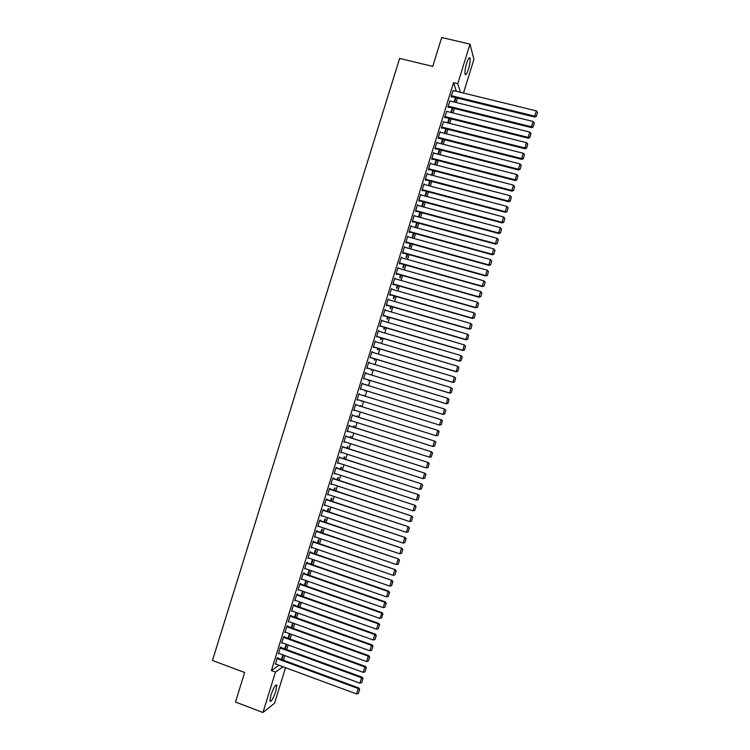 <?xml version="1.0" encoding="UTF-8"?>
<svg xmlns="http://www.w3.org/2000/svg" width="750" height="750" viewBox="0 0 750 750"><rect width="100%" height="100%" fill="white"/><g stroke="black" fill="none" stroke-linecap="round" stroke-linejoin="round"><path stroke-width="1.12" d="M270.966 694.997C273.666 687.413 275.616 684.169 276.816 685.256L275.784 691.312C273.113 698.85 271.163 702.094 269.934 701.053L270.966 694.997M466.697 63.084C468.253 58.406 469.369 56.756 470.044 58.134C470.419 60.506 469.875 64.219 468.412 69.272C466.866 73.95 465.75 75.591 465.066 74.222C464.691 71.878 465.234 68.166 466.697 63.084M283.463 660.216L284.887 655.603M286.744 649.603L288.178 644.972M290.025 639L291.469 634.341M293.316 628.406L294.759 623.719M296.597 617.812L298.05 613.097M299.869 607.219L301.341 602.475M303.15 596.634L304.631 591.863M306.431 586.05L307.913 581.25M309.703 575.466L311.203 570.647M312.984 564.891L314.484 560.044M316.256 554.316L317.766 549.441M319.528 543.75L321.047 538.847M322.8 533.184L324.328 528.263M326.072 522.628L327.609 517.669M329.344 512.072L330.881 507.084M332.616 501.516L334.163 496.509M335.878 490.969L337.434 485.934M339.141 480.422L340.716 475.359M342.413 469.875L343.988 464.794M345.675 459.337L347.259 454.228M348.938 448.809L350.531 443.672M352.2 438.272L353.794 433.106M355.463 427.744L357.066 422.559M358.716 417.225L360.338 412.013M361.978 406.706L363.6 401.466M365.231 396.188L366.863 390.938M368.494 385.65L370.116 380.428M371.756 375.113L373.369 369.919M375.019 364.584L376.622 359.419M378.281 354.056L379.875 348.919M381.544 343.528L383.128 338.419M384.797 333.009L386.372 327.928M388.059 322.491L389.625 317.447M391.312 311.981L392.869 306.956M394.566 301.472L396.112 296.484M397.819 290.963L399.356 286.003M401.072 280.463L402.6 275.531M404.325 269.962L405.844 265.069M407.578 259.472L409.088 254.597M410.822 248.981L412.322 244.134M414.075 238.491L415.566 233.681M417.319 228.009L418.8 223.228M420.562 217.528L422.034 212.775M423.806 207.056L425.269 202.331M427.05 196.584L428.503 191.888M430.294 186.113L431.737 181.453M433.538 175.65L434.972 171.019M436.772 165.188L438.206 160.584M440.016 154.734L441.431 150.159M443.25 144.281L444.656 139.734M446.484 133.828L447.891 129.319M449.728 123.384L451.116 118.894M452.963 112.941L454.341 108.487M456.188 102.506L457.566 98.081M285.544 667.706L274.556 703.209L262.95 712.5L275.475 672.075L283.041 666.778M262.95 712.5L235.481 702.047L244.65 672.506L212.447 660.469L399.628 58.434L432.731 66.403L441.703 37.5L470.006 44.147L473.916 59.362L463.481 93.066M286.669 644.419L285.225 649.05M286.134 644.222L284.7 648.862M280.931 647.475L281.1 646.95L280.341 647.428L278.363 653.803L278.944 653.419M293.25 623.166L291.797 627.853M292.716 622.978L291.262 627.666M287.494 626.306L287.653 625.772L286.913 626.194L284.944 632.569L285.562 632.203M299.625 601.866L297.825 606.487M299.822 601.941L298.359 606.675M294.047 605.147L294.216 604.612L293.484 604.978L291.516 611.344L292.181 610.997M304.913 585.516L306.309 581.006L305.625 581.316L304.378 585.328M300.056 583.781L298.087 590.138L298.8 589.809L298.247 589.612L379.856 618.422L382.022 612.638L300.047 583.8L300.769 583.472L300.6 583.997M311.466 564.366L312.722 560.306L312.056 560.55L310.931 564.178M307.144 562.866L307.312 562.341L306.619 562.594L304.65 568.95L305.372 568.612M318.009 543.225L319.125 539.616L318.478 539.812L317.475 543.047M313.688 541.753L313.856 541.228L313.181 541.425L311.212 547.781L311.925 547.434M324.553 522.112L325.528 518.934L324.9 519.084L324.019 521.934M320.231 520.65L320.391 520.125L319.734 520.275L317.766 526.622L318.488 526.275M331.088 501.009L331.931 498.272L331.312 498.366L330.553 500.831M326.756 499.566L326.925 499.041L326.288 499.134L324.319 505.481L325.031 505.134M337.622 479.916L338.325 477.628L337.725 477.666L337.087 479.747M333.291 478.5L333.45 477.966L332.831 478.012L330.863 484.35L331.584 484.003M344.147 458.841L344.719 456.994L344.137 456.984L343.612 458.672M339.816 457.444L339.366 456.909L337.406 463.238L338.128 462.891M350.672 437.784L351.103 436.378L350.541 436.312L350.138 437.616M346.331 436.406L345.9 435.816L343.941 442.144L344.662 441.788M357.188 416.747L357.488 415.772L356.653 416.578M352.847 415.378L352.434 414.731L350.475 421.059L351.197 420.703M363.703 395.719L363.863 395.184L363.169 395.55M362.062 400.988L361.416 401.212L361.95 401.353M359.353 394.369L358.959 393.675L357 399.994L357.562 400.144L357 399.994M357.722 399.637L357.562 400.144M369.703 374.447L370.228 374.644L369.694 374.484M368.578 379.95L368.325 380.775L368.044 379.791M365.466 372.684L366.019 372.853L365.484 372.628L363.525 378.938L364.228 378.619M366.019 372.853L365.878 373.322M375.084 358.95L374.7 360.216L374.194 359.962L374.55 358.791M371.962 351.703L372.516 351.872L372 351.591L370.041 357.9L370.734 357.638M381.591 337.969L381.066 339.666L380.569 339.356L381.056 337.809M378.459 330.741L379.012 330.909L378.506 330.572L376.556 336.881L377.231 336.675M388.087 316.997L387.422 319.125L386.944 318.769L387.544 316.837M384.947 309.797L385.509 309.956L385.012 309.572L383.062 315.872L383.719 315.722M394.575 296.034L393.778 298.603L393.319 298.2L394.041 295.884M391.434 288.863L391.988 289.022L391.519 288.591L389.569 294.881L390.047 295.303L390.206 294.778M401.062 275.1L400.134 278.1L399.684 277.641L400.528 274.941M397.913 267.947L398.475 268.106L398.016 267.609L396.066 273.9L396.525 274.378L396.694 273.853M407.541 254.166L406.481 257.606L406.05 257.1L407.006 254.016M404.391 247.05L404.953 247.2L404.513 246.656L402.562 252.947L403.003 253.472L403.172 252.947M414.019 233.259L412.819 237.122L412.416 236.569L413.484 233.109M410.859 226.163L411.422 226.312L411 225.712L409.05 231.994L409.481 232.575L409.641 232.059M420.497 212.363L419.156 216.666L418.762 216.056L419.953 212.213M417.328 205.284L417.891 205.434L417.488 204.787L415.538 211.069L415.95 211.697L416.109 211.181M426.956 191.475L425.503 196.172L425.119 195.553L426.422 191.334M424.331 184.537L423.966 183.872L422.016 190.144L422.409 190.838L422.578 190.312M433.425 170.616L431.991 175.247M431.484 175.116L432.881 170.475M430.753 163.622L430.434 162.975L428.494 169.247L428.869 169.987L429.037 169.462M439.884 149.756L438.469 154.331M439.341 149.625L437.925 154.2M437.184 142.734L436.903 142.097L434.962 148.359L435.328 149.156L435.487 148.631M446.334 128.925L444.938 133.434M445.8 128.784L444.394 133.303M443.616 121.856L441.431 127.491L441.778 128.334L441.938 127.809M452.681 108.441L451.406 112.556M452.25 107.962L450.863 112.425M450.047 100.987L447.9 106.631L448.228 107.531L448.387 107.006M456.366 91.322L453.544 82.688L271.378 670.556L279.037 665.297M453.263 90.562L451.125 96.206L451.444 97.134L451.603 96.609M455.297 98.119L455.841 98.25L455.616 97.603M455.841 98.25L454.641 102.122M455.466 97.566L454.097 101.991M446.831 111.422L444.666 117.056L445.003 117.928L445.162 117.412M448.988 118.5L449.475 118.491M449.522 118.631L448.172 123M449.025 118.378L447.628 122.859M440.4 132.291L440.138 131.662L438.197 137.925L438.553 138.741L438.712 138.225M443.109 139.341L441.703 143.887M442.575 139.2L441.159 143.747M433.969 153.178L433.669 152.531L431.728 158.803L432.103 159.572L432.262 159.047M436.65 160.181L435.225 164.784M436.116 160.041L434.691 164.644M427.538 174.075L427.2 173.428L425.259 179.691L425.644 180.412L425.803 179.887M430.191 181.041L428.747 185.709M428.466 185.634L429.656 180.9M421.116 195L420.722 194.334L418.781 200.606L419.184 201.263L419.344 200.747M423.731 201.919L422.325 206.438L421.941 205.8L423.188 201.778M414.094 215.719L414.656 215.869L414.244 215.25L412.294 221.531L412.716 222.141L412.875 221.616M417.253 222.806L415.988 226.894L415.594 226.303L416.719 222.656M407.625 236.597L408.188 236.756L407.756 236.184L405.806 242.466L406.247 243.019L406.406 242.503M410.784 243.712L409.65 247.359L409.228 246.834L410.241 243.562M401.156 257.494L401.709 257.653L401.269 257.137L399.319 263.419L399.769 263.925L399.928 263.4M404.306 264.628L403.303 267.853L402.872 267.366L403.762 264.478M394.678 278.4L395.231 278.559L394.772 278.1L392.822 284.391L393.291 284.841L393.45 284.316M397.819 285.562L396.956 288.347L396.506 287.916L397.284 285.413M388.191 299.325L388.753 299.494L388.266 299.081L386.316 305.372L386.803 305.766L386.962 305.25M391.331 306.516L390.6 308.859L390.131 308.484L390.797 306.356M381.703 320.269L382.266 320.428L381.759 320.072L379.809 326.372L380.475 326.194M384.834 327.478L384.244 329.391L383.756 329.062L384.3 327.319M375.216 341.222L375.769 341.391L375.253 341.081L373.303 347.391L373.978 347.156M378.337 348.459L377.878 349.941L377.381 349.659L377.803 348.3M368.719 362.194L369.272 362.362L368.738 362.109L366.788 368.419L367.481 368.128M371.831 369.45L371.512 370.491L371.297 369.291M362.213 383.175L362.766 383.344L362.222 383.147L360.262 389.466L360.984 389.119M362.766 383.344L362.616 383.841M366.516 384.731L367.05 384.891L366.431 385.012M365.325 390.459L365.138 391.069L364.791 390.3M356.1 404.869L355.697 404.203L353.738 410.522L354.459 410.166M360.441 406.228L360.675 405.478L359.906 406.059M358.8 411.525L358.266 411.366M349.584 425.887L349.172 425.269L347.213 431.597L347.925 431.25M353.925 427.266L354.3 426.075L353.738 425.981L353.391 427.097M343.069 446.925L342.638 446.353L340.678 452.691L341.391 452.334M347.409 448.312L347.916 446.681L347.334 446.644L346.875 448.144M336.553 467.972L336.713 467.438L336.094 467.456L334.134 473.794L334.856 473.447M340.884 469.378L341.522 467.306L340.931 467.325L340.35 469.209M330.028 489.028L330.188 488.503L329.559 488.578L327.591 494.916L328.312 494.569M334.35 490.462L335.128 487.95L334.519 488.016L333.825 490.284M323.494 510.103L323.653 509.578L323.006 509.7L321.047 516.047L321.759 515.7M327.816 511.556L328.734 508.603L328.106 508.725L327.291 511.378M316.959 531.197L317.119 530.672L316.453 530.85L314.494 537.197L315.206 536.859M321.281 532.669L322.331 529.275L321.694 529.444L320.747 532.491M310.416 552.309L310.584 551.775L309.9 552.009L307.931 558.366L308.644 558.028M314.738 553.791L315.928 549.956L315.272 550.181L314.203 553.612M303.872 573.431L304.041 572.897L303.337 573.188L301.369 579.544L302.081 579.206M308.184 574.931L309.516 570.656L308.841 570.928L307.659 574.753M297.328 594.572L297.488 594.038L296.775 594.384L294.806 600.741L295.491 600.394M301.631 596.091L303.094 591.366L302.409 591.694L301.106 595.903M290.775 615.722L290.934 615.188L290.203 615.591L288.234 621.956L288.872 621.591M296.109 612.403L294.544 617.072M296.531 612.553L295.078 617.269M284.213 636.891L284.381 636.356L283.631 636.806L281.653 643.181L282.253 642.806M289.959 633.787L288.516 638.456M289.425 633.6L287.981 638.259M277.65 658.069L277.819 657.544L277.05 658.05L275.634 664.041M283.369 655.05L281.944 659.653M282.844 654.853L281.419 659.456M271.378 670.556L275.475 672.075M453.544 82.688L457.744 83.709L470.006 44.147M460.472 92.325L457.744 83.709M353.756 410.475L354.309 410.653M358.228 411.488L358.762 411.656M350.494 420.984L351.056 421.163M347.241 431.494L347.794 431.672M343.988 442.013L344.541 442.191M340.725 452.531L341.278 452.709M337.462 463.05L338.016 463.228M334.2 473.578L334.753 473.756M330.938 484.106L331.491 484.294M327.675 494.644L328.228 494.822M324.413 505.181L324.966 505.359M321.141 515.719L321.694 515.906M317.878 526.266L318.431 526.453M314.606 536.812L315.159 537M311.344 547.369L311.887 547.556M308.072 557.925L308.625 558.113M304.8 568.481L305.344 568.678M301.528 579.047L302.072 579.244M452.897 90.478L536.325 110.878L534.694 116.175L534.806 117.066L536.419 116.353L537.516 112.284L536.419 116.353M451.238 96.525L534.806 117.066M451.284 95.691L534.694 116.175L536.372 115.997M537.516 112.284L536.325 110.878M449.672 100.894L533.062 121.472L531.431 126.769L531.544 127.631L533.156 126.928L534.253 122.878L533.156 126.928M448.003 106.913L531.544 127.631M448.059 106.106L531.431 126.769L533.109 126.581M534.253 122.878L533.062 121.472M446.447 111.319L529.791 132.075L528.159 137.372L528.291 138.206L529.894 137.513L530.981 133.472L529.894 137.513M444.759 117.309L528.291 138.206M444.825 116.531L528.159 137.372L529.837 137.175M530.981 133.472L529.791 132.075M443.212 121.753L526.528 142.678L524.888 147.975L525.028 148.781L526.631 148.097L527.719 144.066L526.631 148.097M441.525 127.706L525.028 148.781M441.591 126.966L524.888 147.975L526.575 147.778M527.719 144.066L526.528 142.678M439.978 132.178L523.256 153.281L521.625 158.588L521.766 159.366L523.359 158.691L524.447 154.669L523.359 158.691M438.281 138.112L521.766 159.366M438.366 137.4L521.625 158.588L523.303 158.381M524.447 154.669L523.256 153.281M436.744 142.622L519.984 163.894L518.353 169.2L518.503 169.95L520.097 169.284L521.184 165.272L520.097 169.284M435.038 148.519L518.503 169.95M435.131 147.834L518.353 169.2L520.041 168.984M521.184 165.272L519.984 163.894M433.509 153.056L516.712 174.506L515.081 179.812L515.241 180.544L516.825 179.887L517.913 175.884L516.825 179.887M431.794 158.925L515.241 180.544M431.897 158.278L515.081 179.812L516.769 179.597M517.913 175.884L516.712 174.506M430.275 163.5L513.441 185.128L511.8 190.434L511.969 191.128L513.562 190.491L514.641 186.497L513.562 190.491M428.541 169.341L511.969 191.128M428.653 168.722L511.8 190.434L513.497 190.209M514.641 186.497L513.441 185.128M427.041 173.944L510.169 195.75L508.528 201.056L508.706 201.731L510.291 201.103L511.369 197.109L510.291 201.103M425.287 179.747L508.706 201.731M425.419 179.175L508.528 201.056L510.216 200.831M511.369 197.109L510.169 195.75M423.797 184.397L506.887 206.372L505.247 211.688L505.434 212.325L507.019 211.706L508.088 207.731L507.019 211.706M422.034 190.172L505.434 212.325M422.184 189.628L505.247 211.688L506.944 211.453M508.088 207.731L506.887 206.372M420.562 194.85L503.616 217.003L501.975 222.319L502.172 222.928L503.747 222.328L504.816 218.362L503.747 222.328M418.781 200.597L502.172 222.928M418.941 200.081L501.975 222.319L503.672 222.075M504.816 218.362L503.616 217.003M417.319 205.312L500.334 227.634L498.694 232.95L498.9 233.541L500.475 232.941L501.544 228.984L500.475 232.941M415.547 211.022L498.9 233.541M415.697 210.544L498.694 232.95L500.391 232.706M501.544 228.984L500.334 227.634M414.084 215.775L497.053 238.275L495.413 243.591L495.628 244.153L497.194 243.562L498.263 239.616L497.194 243.562M412.312 221.466L495.628 244.153M412.462 221.006L495.413 243.591L497.119 243.338M498.263 239.616L497.053 238.275M410.841 226.237L493.772 248.916L492.131 254.231L492.356 254.766L493.922 254.194L494.981 250.256L493.922 254.194M409.078 231.9L492.356 254.766M409.219 231.469L492.131 254.231L493.837 253.978M494.981 250.256L493.772 248.916M407.597 236.709L490.491 259.556L488.85 264.881L489.075 265.387L490.65 264.825L491.7 260.897L490.65 264.825M405.844 242.344L489.075 265.387M405.975 241.941L488.85 264.881L490.556 264.619M491.7 260.897L490.491 259.556M404.344 247.181L487.209 270.206L485.569 275.531L485.803 276.009L487.369 275.456L488.419 271.537L487.369 275.456M402.609 252.797L485.803 276.009M402.722 252.422L485.569 275.531L487.275 275.269M488.419 271.537L487.209 270.206M401.1 257.653L483.928 280.856L482.278 286.191L484.088 286.097L485.138 282.188L484.088 286.097M399.375 263.241L482.531 286.641M399.478 262.894L482.278 286.191L483.994 285.919M485.138 282.188L483.928 280.856M397.856 268.134L480.637 291.516L478.997 296.841L480.806 296.737L481.856 292.838L480.806 296.737M396.131 273.694L479.25 297.272M396.234 273.384L478.997 296.841L480.703 296.569M481.856 292.838L480.637 291.516M394.603 278.625L477.356 302.175L475.706 307.509L477.525 307.387L478.575 303.497L477.525 307.387M392.887 284.156L475.969 307.903M392.981 283.866L475.706 307.509L477.422 307.228M478.575 303.497L477.356 302.175M391.359 289.106L474.066 312.844L472.425 318.178L474.244 318.028L475.284 314.156L474.244 318.028M389.653 294.619L472.688 318.544M389.728 294.356L472.425 318.178L474.131 317.887M475.284 314.156L474.066 312.844M388.106 299.606L470.775 323.512L469.134 328.847L470.963 328.688L472.003 324.816L470.963 328.688M386.409 305.081L469.406 329.184M386.484 304.847L469.134 328.847L470.85 328.547M472.003 324.816L470.775 323.512M384.853 310.097L467.484 334.181L465.844 339.516L467.672 339.347L468.712 335.484L467.672 339.347M383.166 315.553L466.125 339.834M383.231 315.347L465.844 339.516L467.559 339.216M468.712 335.484L467.484 334.181M381.6 320.597L464.194 344.859L465.534 346.275L464.391 350.006L465.534 346.275M379.922 326.025L462.844 350.484L464.194 344.859L465.422 346.153M379.978 325.847L462.544 350.194L464.269 349.894M462.844 350.484L464.391 350.006M378.347 331.097L460.903 355.538L462.253 356.934L461.1 360.666L462.253 356.934M376.669 336.506L459.562 361.134L460.903 355.538L462.131 356.831M376.716 336.356L459.253 360.881L460.978 360.562M459.562 361.134L461.1 360.666M375.094 341.606L457.613 366.225L458.962 367.603L457.809 371.344L458.962 367.603M373.425 346.988L456.272 371.794L457.613 366.225L458.841 367.509M373.463 346.866L455.963 371.559L457.688 371.25M456.272 371.794L457.809 371.344M371.831 352.116L454.312 376.913L455.672 378.272L454.519 382.013L455.672 378.272M370.172 357.469L452.991 382.453L454.312 376.913L455.541 378.188M370.209 357.375L452.662 382.256L454.397 381.928M452.991 382.453L454.519 382.013M368.578 362.634L451.012 387.6L452.381 388.95L451.228 392.691L452.381 388.95M366.928 367.959L449.7 393.122L451.012 387.6L452.25 388.875M366.947 367.894L449.372 392.944L451.097 392.616M449.7 393.122L451.228 392.691M365.316 373.153L447.722 398.297L449.091 399.628L447.938 403.369L449.091 399.628M363.675 378.45L446.409 403.791L447.722 398.297L448.959 399.572M363.684 378.412L446.072 403.641L447.806 403.312M446.409 403.791L447.938 403.369M362.062 383.672L444.422 408.994L445.791 410.316L444.637 414.056L445.791 410.316M360.422 388.95L443.119 414.469L444.422 408.994L445.659 410.259M360.431 388.931L442.772 414.347L444.506 414.009M443.119 414.469L444.637 414.056M358.8 394.2L441.469 419.803L358.8 394.2M441.347 424.744L439.472 425.053L441.122 419.7L442.359 420.956L441.206 424.706L442.359 420.956M357.169 399.459L439.472 425.053L441.206 424.706M441.469 419.803L442.5 421.003M355.538 404.728L438.178 430.481L355.547 404.7M438.047 435.431L436.172 435.759L437.822 430.406L439.059 431.663L437.906 435.413L439.059 431.663M353.906 409.997L436.172 435.759L437.906 435.413M438.178 430.481L439.2 431.691M352.275 415.266L434.887 441.169L352.284 415.2M434.756 446.128L432.863 446.475L434.522 441.112L435.759 442.369L434.606 446.119L435.759 442.369M350.634 420.534L432.863 446.475L434.606 446.119M434.887 441.169L435.909 442.387M349.003 425.803L431.597 451.856L349.031 425.709M431.456 456.834L429.562 457.191L431.212 451.828L432.459 453.075L431.306 456.825L432.459 453.075M347.372 431.072L429.562 457.191L431.306 456.825M431.597 451.856L432.609 453.084M345.741 436.341L428.297 462.544L345.778 436.228M428.156 467.541L426.253 467.916L427.913 462.553L429.159 463.791L427.997 467.541L429.159 463.791M344.109 441.609L426.253 467.916L427.997 467.541M428.297 462.544L429.309 463.791M342.469 446.887L424.997 473.241L342.516 446.747M424.856 478.247L422.953 478.641L424.603 473.278L425.85 474.506L424.697 478.266L425.85 474.506M340.837 452.156L422.953 478.641L424.697 478.266M424.997 473.241L426.009 474.497M339.206 457.434L421.697 483.938L339.253 457.266M421.556 488.953L419.644 489.366L421.294 484.003L422.55 485.231L421.388 488.981L422.55 485.231M337.566 462.712L419.644 489.366L421.388 488.981M421.697 483.938L422.709 485.203M335.934 467.981L418.397 494.644L336 467.784M334.303 473.259L416.334 500.1L417.984 494.728L419.241 495.956L418.087 499.716L419.241 495.956M418.397 494.644L419.409 495.919M418.087 499.716L416.334 500.1M332.662 478.538L415.097 505.35L332.738 478.312M331.031 483.825L413.025 510.834L414.675 505.462L415.931 506.691L414.778 510.441L415.931 506.691M415.097 505.35L416.1 506.644M414.778 510.441L413.025 510.834M329.391 489.103L411.797 516.056L329.475 488.85M327.759 494.381L409.716 521.578L411.366 516.206L412.622 517.425L411.469 521.175L412.622 517.425M411.797 516.056L412.8 517.359M411.469 521.175L409.716 521.578M326.119 499.669L408.497 526.772L326.203 499.378M324.478 504.947L406.397 532.322L408.056 526.95L409.312 528.159L408.159 531.919L409.312 528.159M408.497 526.772L409.491 528.084M408.159 531.919L406.397 532.322M322.847 510.234L405.188 537.497L322.941 509.925M321.206 515.522L403.087 543.066L404.747 537.694L406.003 538.903L404.841 542.663L406.003 538.903M405.188 537.497L406.181 538.819M404.841 542.663L403.087 543.066M319.566 520.8L401.887 548.212L319.678 520.462M317.934 526.087L399.769 553.819L401.428 548.447L402.694 549.647L401.531 553.406L402.694 549.647M401.887 548.212L402.872 549.553M401.531 553.406L399.769 553.819M316.294 531.375L398.578 558.947L316.406 531.009M314.653 536.672L396.459 564.581L398.109 559.2L399.375 560.391L398.222 564.159L399.375 560.391M398.578 558.947L399.562 560.288M398.222 564.159L396.459 564.581M313.012 541.959L395.269 569.672L313.134 541.566M311.372 547.247L393.141 575.334L394.8 569.953L396.066 571.144L394.903 574.913L396.066 571.144M395.269 569.672L396.253 571.031M394.903 574.913L393.141 575.334M309.741 552.544L391.959 580.406L309.872 552.112M308.1 557.831L389.822 586.097L391.481 580.716L392.747 581.906L391.584 585.675L392.747 581.906M391.959 580.406L392.934 581.775M391.584 585.675L389.822 586.097M306.459 563.128L388.163 591.487L388.65 591.141L306.6 562.678M304.819 568.425L386.503 596.869L388.163 591.487L389.428 592.669L388.266 596.438L389.428 592.669M388.65 591.141L389.625 592.528M388.266 596.438L386.503 596.869M303.178 573.722L384.834 602.25L385.341 601.884L303.328 573.234M301.537 579.019L383.175 607.641L384.834 602.25L386.109 603.431L384.947 607.2L386.109 603.431M385.341 601.884L386.306 603.281M384.947 607.2L383.175 607.641M299.897 584.316L381.516 613.031L382.791 614.203L381.628 617.972L382.791 614.203M382.022 612.638L382.997 614.044M381.628 617.972L379.856 618.422M296.606 594.909L378.197 623.803L378.712 623.381L296.784 594.375M294.966 600.206L376.528 629.194L378.197 623.803L379.472 624.975L378.309 628.744L379.472 624.975M378.712 623.381L379.678 624.797M378.309 628.744L376.528 629.194M293.325 605.513L374.869 634.584L375.394 634.134L293.531 604.959M291.684 610.819L373.209 639.984L374.869 634.584L376.144 635.747L374.981 639.525L376.144 635.747M375.394 634.134L376.359 635.569M374.981 639.525L373.209 639.984M290.034 616.116L371.541 645.375L372.084 644.897L290.278 615.544M288.394 621.422L369.881 650.766L371.541 645.375L372.825 646.528L371.663 650.306L372.825 646.528M372.084 644.897L373.041 646.341M371.663 650.306L369.881 650.766M286.753 626.728L368.222 656.166L368.766 655.659L287.025 626.138M285.103 632.034L366.553 661.556L368.222 656.166L369.497 657.319L368.334 661.087L369.497 657.319M368.766 655.659L369.713 657.112M368.334 661.087L366.553 661.556M283.463 637.341L364.894 666.956L365.447 666.422L283.762 636.722M281.822 642.647L363.225 672.356L364.894 666.956L366.178 668.1L365.006 671.878L366.178 668.1M365.447 666.422L366.394 667.884M365.006 671.878L363.225 672.356M280.172 647.962L361.566 677.756L362.119 677.194L280.5 647.325M278.531 653.269L359.897 683.156L361.566 677.756L362.85 678.9L361.678 682.678L362.85 678.9M362.119 677.194L363.066 678.666M361.678 682.678L359.897 683.156M276.881 658.575L358.228 688.556L358.8 687.966L277.238 657.919M275.241 663.891L356.569 693.956L358.228 688.556L359.522 689.691L358.35 693.469L359.522 689.691M358.8 687.966L359.747 689.456M358.35 693.469L356.569 693.956M276.816 685.256L275.944 684.928M470.044 58.134L469.031 57.9"/></g></svg>
